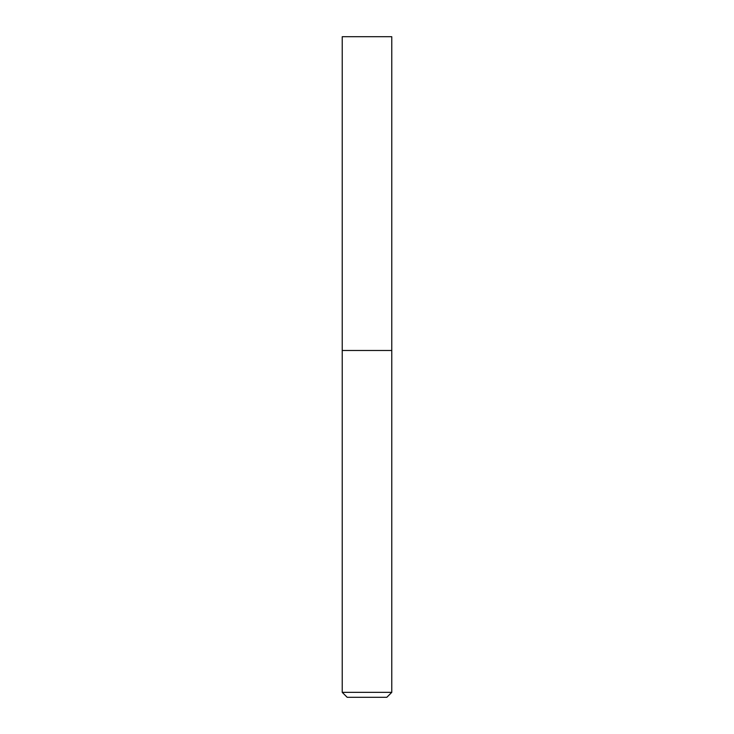 <?xml version="1.0" encoding="UTF-8"?>
<svg xmlns="http://www.w3.org/2000/svg" width="734" height="734" viewBox="0 0 734 734"><rect width="100%" height="100%" fill="white"/><g stroke="black" fill="none" stroke-linecap="round" stroke-linejoin="round"><path stroke-width="1.1" d="M367 350.485L391.772 350.485L391.772 36.7L342.228 36.7L342.228 350.485L391.772 350.485L391.772 692.346L342.228 692.346L342.228 350.485L367 350.485M342.228 692.346L347.182 697.3L386.818 697.3L391.772 692.346"/></g></svg>
